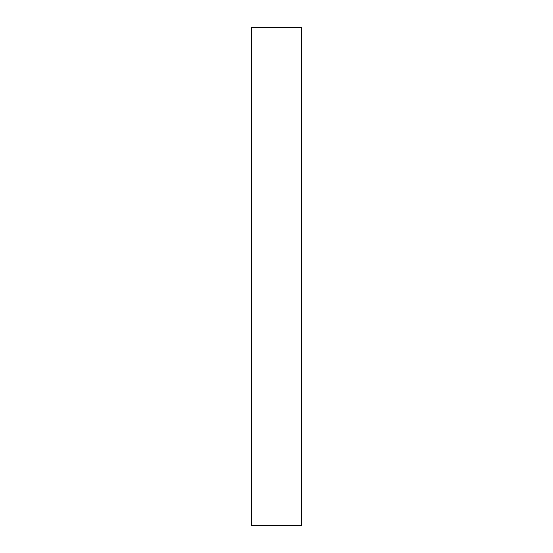 <?xml version="1.0" encoding="UTF-8"?>
<svg xmlns="http://www.w3.org/2000/svg" width="553" height="553" viewBox="0 0 553 553"><rect width="100%" height="100%" fill="white"/><g stroke="black" fill="none" stroke-linecap="round" stroke-linejoin="round"><path stroke-width="0.83" d="M301.717 27.65L251.283 27.65L251.283 525.35L301.717 525.35L301.717 27.65M251.698 27.65L251.698 525.35M301.302 27.65L301.302 525.35"/></g></svg>
